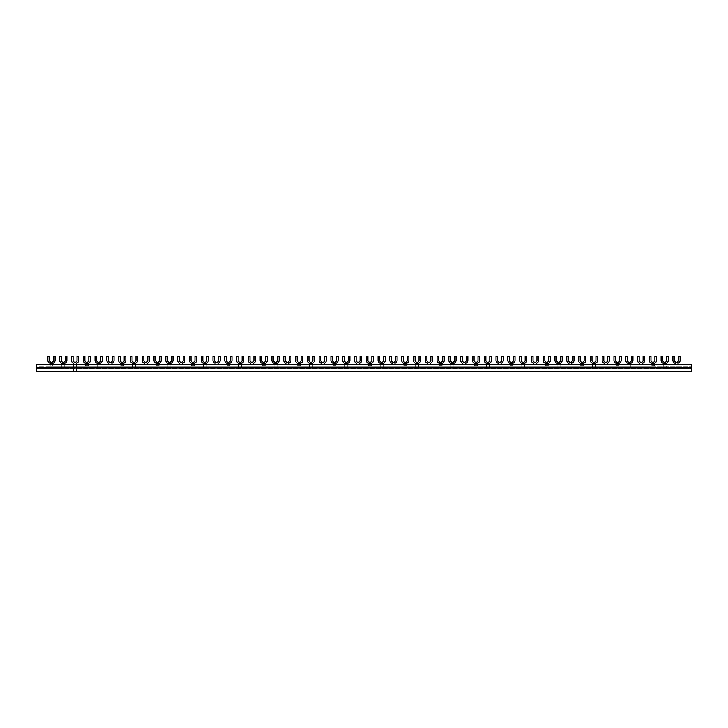 <?xml version="1.0" encoding="UTF-8"?>
<svg xmlns="http://www.w3.org/2000/svg" width="728" height="728" viewBox="0 0 728 728"><rect width="100%" height="100%" fill="white"/><g stroke="black" fill="none" stroke-linecap="round" stroke-linejoin="round"><path stroke-width="0.55" stroke-dasharray="3.64 2.73" d="M73.583 364.555L73.583 369.997L678.005 369.997L678.005 371.171L691.6 371.171L691.6 371.635L36.4 371.635L36.4 369.997L73.583 369.997L36.4 369.997L36.4 366.193L691.6 366.193L691.6 364.555L36.4 364.555L36.4 365.019L691.6 365.019L36.4 365.019L36.4 366.193L49.995 366.193L49.995 365.411L52.944 365.411L52.944 364.555M49.995 363.245A3.103 3.103 0 0 1 47.866 360.296L47.866 356.365L49.504 356.365L49.504 360.296A1.966 1.966 0 0 0 51.47 362.262A1.966 1.966 0 0 0 53.435 360.296L53.435 356.365L55.073 356.365L55.073 360.296A3.103 3.103 0 0 1 52.944 363.245L49.995 363.245L49.995 366.193L651.469 366.193L651.469 363.245L654.417 363.245L654.417 366.193L654.417 364.555M61.789 363.245A3.103 3.103 0 0 1 59.66 360.296L59.66 356.365L61.298 356.365L61.298 360.296A1.966 1.966 0 0 0 63.263 362.262A1.966 1.966 0 0 0 65.229 360.296L65.229 356.365L66.867 356.365L66.867 360.296A3.103 3.103 0 0 1 64.737 363.245L61.789 363.245L61.789 368.686L36.4 368.686L691.6 368.686L691.6 367.504L36.4 367.504L691.6 367.504L691.6 366.193L651.469 366.193L651.469 365.411L654.417 365.411L651.469 365.411L651.469 364.555M616.088 364.555L616.088 365.411L619.037 365.411L616.088 365.411L616.088 366.193L616.088 363.245L619.037 363.245L619.037 366.193L619.037 364.555M580.707 364.555L580.707 365.411L583.656 365.411L580.707 365.411L580.707 366.193L580.707 363.245L583.656 363.245L583.656 366.193L583.656 364.555M545.327 364.555L545.327 365.411L548.275 365.411L545.327 365.411L545.327 366.193L545.327 363.245L548.275 363.245L548.275 366.193L548.275 364.555M509.946 364.555L509.946 365.411L512.894 365.411L509.946 365.411L509.946 366.193L509.946 363.245L512.894 363.245L512.894 366.193L512.894 364.555M474.565 364.555L474.565 365.411L477.513 365.411L474.565 365.411L474.565 366.193L474.565 363.245L477.513 363.245L477.513 366.193L477.513 364.555M439.184 364.555L439.184 365.411L442.133 365.411L439.184 365.411L439.184 366.193L439.184 363.245L442.133 363.245L442.133 366.193L442.133 364.555M403.803 364.555L403.803 365.411L406.752 365.411L403.803 365.411L403.803 366.193L403.803 363.245L406.752 363.245L406.752 366.193L406.752 364.555M368.423 364.555L368.423 365.411L371.371 365.411L368.423 365.411L368.423 366.193L368.423 363.245L371.371 363.245L371.371 366.193L371.371 364.555M333.042 364.555L333.042 365.411L335.99 365.411L333.042 365.411L333.042 366.193L333.042 363.245L335.99 363.245L335.99 366.193L335.99 364.555M297.661 364.555L297.661 365.411L300.609 365.411L297.661 365.411L297.661 366.193L297.661 363.245L300.609 363.245L300.609 366.193L300.609 364.555M262.28 364.555L262.28 365.411L265.229 365.411L262.28 365.411L262.28 366.193L262.28 363.245L265.229 363.245L265.229 366.193L265.229 364.555M226.899 364.555L226.899 365.411L229.848 365.411L226.899 365.411L226.899 366.193L226.899 363.245L229.848 363.245L229.848 366.193L229.848 364.555M191.519 364.555L191.519 365.411L194.467 365.411L191.519 365.411L191.519 366.193L191.519 363.245L194.467 363.245L194.467 366.193L194.467 364.555M156.138 364.555L156.138 365.411L159.086 365.411L156.138 365.411L156.138 366.193L156.138 363.245L159.086 363.245L159.086 366.193L159.086 364.555M120.757 364.555L120.757 365.411L123.705 365.411L120.757 365.411L120.757 366.193L120.757 363.245L123.705 363.245L123.705 366.193L123.705 364.555M85.376 364.555L85.376 365.411L88.325 365.411L85.376 365.411L85.376 366.193L85.376 363.245L88.325 363.245L88.325 366.193L88.325 364.555M52.944 363.245L52.944 366.193L52.944 365.411L49.995 365.411L49.995 364.555M64.737 363.245L64.737 368.686L61.789 368.686L61.789 367.895L64.737 367.895L64.737 364.555M61.789 364.555L61.789 367.895L64.737 367.895L64.737 368.686L663.263 368.686L663.263 363.245L666.211 363.245L666.211 368.686L666.211 364.555M76.531 364.555L76.531 371.171L36.4 371.171L73.583 371.171L73.583 369.997L691.6 369.997L691.6 368.686L663.263 368.686L663.263 367.895L666.211 367.895L663.263 367.895L663.263 364.555M627.882 364.555L627.882 367.895L630.83 367.895L627.882 367.895L627.882 368.686L627.882 363.245L630.83 363.245L630.83 368.686L630.83 364.555M592.501 364.555L592.501 367.895L595.449 367.895L592.501 367.895L592.501 368.686L592.501 363.245L595.449 363.245L595.449 368.686L595.449 364.555M557.12 364.555L557.12 367.895L560.069 367.895L557.12 367.895L557.12 368.686L557.12 363.245L560.069 363.245L560.069 368.686L560.069 364.555M521.739 364.555L521.739 367.895L524.688 367.895L521.739 367.895L521.739 368.686L521.739 363.245L524.688 363.245L524.688 368.686L524.688 364.555M486.359 364.555L486.359 367.895L489.307 367.895L486.359 367.895L486.359 368.686L486.359 363.245L489.307 363.245L489.307 368.686L489.307 364.555M450.978 364.555L450.978 367.895L453.926 367.895L450.978 367.895L450.978 368.686L450.978 363.245L453.926 363.245L453.926 368.686L453.926 364.555M415.597 364.555L415.597 367.895L418.545 367.895L415.597 367.895L415.597 368.686L415.597 363.245L418.545 363.245L418.545 368.686L418.545 364.555M380.216 364.555L380.216 367.895L383.165 367.895L380.216 367.895L380.216 368.686L380.216 363.245L383.165 363.245L383.165 368.686L383.165 364.555M344.835 364.555L344.835 367.895L347.784 367.895L344.835 367.895L344.835 368.686L344.835 363.245L347.784 363.245L347.784 368.686L347.784 364.555M309.455 364.555L309.455 367.895L312.403 367.895L309.455 367.895L309.455 368.686L309.455 363.245L312.403 363.245L312.403 368.686L312.403 364.555M274.074 364.555L274.074 367.895L277.022 367.895L274.074 367.895L274.074 368.686L274.074 363.245L277.022 363.245L277.022 368.686L277.022 364.555M238.693 364.555L238.693 367.895L241.641 367.895L238.693 367.895L238.693 368.686L238.693 363.245L241.641 363.245L241.641 368.686L241.641 364.555M203.312 364.555L203.312 367.895L206.261 367.895L203.312 367.895L203.312 368.686L203.312 363.245L206.261 363.245L206.261 368.686L206.261 364.555M167.931 364.555L167.931 367.895L170.88 367.895L167.931 367.895L167.931 368.686L167.931 363.245L170.88 363.245L170.88 368.686L170.88 364.555M132.551 364.555L132.551 367.895L135.499 367.895L132.551 367.895L132.551 368.686L132.551 363.245L135.499 363.245L135.499 368.686L135.499 364.555M97.17 364.555L97.17 367.895L100.118 367.895L97.17 367.895L97.17 368.686L97.17 363.245L100.118 363.245L100.118 368.686L100.118 364.555M108.963 364.555L108.963 371.171L76.531 371.171L76.531 363.245A3.103 3.103 0 0 0 78.66 360.296L78.66 356.365L77.022 356.365L77.022 360.296A1.966 1.966 0 0 1 75.057 362.262A1.966 1.966 0 0 1 73.091 360.296L73.091 356.365L71.453 356.365L71.453 360.296A3.103 3.103 0 0 0 73.583 363.245L73.583 371.171L691.6 371.171L691.6 369.997L678.005 369.997L678.005 364.555M111.912 364.555L111.912 371.171L678.005 371.171L678.005 363.245A3.103 3.103 0 0 0 680.134 360.296L680.134 356.365L678.496 356.365L678.496 360.296A1.966 1.966 0 0 1 676.53 362.262A1.966 1.966 0 0 1 674.565 360.296L674.565 356.365L672.927 356.365L672.927 360.296A3.103 3.103 0 0 0 675.056 363.245L675.056 364.555M144.344 364.555L144.344 363.245A3.103 3.103 0 0 1 142.215 360.296L142.215 356.365L143.853 356.365L143.853 360.296A1.966 1.966 0 0 0 145.818 362.262A1.966 1.966 0 0 0 147.784 360.296L147.784 356.365L149.422 356.365L149.422 360.296A3.103 3.103 0 0 1 147.293 363.245L147.293 364.555M179.725 364.555L179.725 363.245A3.103 3.103 0 0 1 177.596 360.296L177.596 356.365L179.234 356.365L179.234 360.296A1.966 1.966 0 0 0 181.199 362.262A1.966 1.966 0 0 0 183.165 360.296L183.165 356.365L184.803 356.365L184.803 360.296A3.103 3.103 0 0 1 182.673 363.245L182.673 364.555M215.106 364.555L215.106 363.245A3.103 3.103 0 0 1 212.976 360.296L212.976 356.365L214.614 356.365L214.614 360.296A1.966 1.966 0 0 0 216.58 362.262A1.966 1.966 0 0 0 218.546 360.296L218.546 356.365L220.184 356.365L220.184 360.296A3.103 3.103 0 0 1 218.054 363.245L218.054 364.555M250.487 364.555L250.487 363.245A3.103 3.103 0 0 1 248.357 360.296L248.357 356.365L249.995 356.365L249.995 360.296A1.966 1.966 0 0 0 251.961 362.262A1.966 1.966 0 0 0 253.926 360.296L253.926 356.365L255.564 356.365L255.564 360.296A3.103 3.103 0 0 1 253.435 363.245L253.435 364.555M285.867 364.555L285.867 363.245A3.103 3.103 0 0 1 283.738 360.296L283.738 356.365L285.376 356.365L285.376 360.296A1.966 1.966 0 0 0 287.342 362.262A1.966 1.966 0 0 0 289.307 360.296L289.307 356.365L290.945 356.365L290.945 360.296A3.103 3.103 0 0 1 288.816 363.245L288.816 364.555M321.248 364.555L321.248 363.245A3.103 3.103 0 0 1 319.119 360.296L319.119 356.365L320.757 356.365L320.757 360.296A1.966 1.966 0 0 0 322.722 362.262A1.966 1.966 0 0 0 324.688 360.296L324.688 356.365L326.326 356.365L326.326 360.296A3.103 3.103 0 0 1 324.197 363.245L324.197 364.555M356.629 364.555L356.629 363.245A3.103 3.103 0 0 1 354.5 360.296L354.5 356.365L356.138 356.365L356.138 360.296A1.966 1.966 0 0 0 358.103 362.262A1.966 1.966 0 0 0 360.069 360.296L360.069 356.365L361.707 356.365L361.707 360.296A3.103 3.103 0 0 1 359.577 363.245L359.577 364.555M392.01 364.555L392.01 363.245A3.103 3.103 0 0 1 389.88 360.296L389.88 356.365L391.518 356.365L391.518 360.296A1.966 1.966 0 0 0 393.484 362.262A1.966 1.966 0 0 0 395.45 360.296L395.45 356.365L397.088 356.365L397.088 360.296A3.103 3.103 0 0 1 394.958 363.245L394.958 364.555M427.391 364.555L427.391 363.245A3.103 3.103 0 0 1 425.261 360.296L425.261 356.365L426.899 356.365L426.899 360.296A1.966 1.966 0 0 0 428.865 362.262A1.966 1.966 0 0 0 430.83 360.296L430.83 356.365L432.468 356.365L432.468 360.296A3.103 3.103 0 0 1 430.339 363.245L430.339 364.555M462.771 364.555L462.771 363.245A3.103 3.103 0 0 1 460.642 360.296L460.642 356.365L462.28 356.365L462.28 360.296A1.966 1.966 0 0 0 464.246 362.262A1.966 1.966 0 0 0 466.211 360.296L466.211 356.365L467.849 356.365L467.849 360.296A3.103 3.103 0 0 1 465.72 363.245L465.72 364.555M498.152 364.555L498.152 363.245A3.103 3.103 0 0 1 496.023 360.296L496.023 356.365L497.661 356.365L497.661 360.296A1.966 1.966 0 0 0 499.626 362.262A1.966 1.966 0 0 0 501.592 360.296L501.592 356.365L503.23 356.365L503.23 360.296A3.103 3.103 0 0 1 501.101 363.245L501.101 364.555M533.533 364.555L533.533 363.245A3.103 3.103 0 0 1 531.404 360.296L531.404 356.365L533.042 356.365L533.042 360.296A1.966 1.966 0 0 0 535.007 362.262A1.966 1.966 0 0 0 536.973 360.296L536.973 356.365L538.611 356.365L538.611 360.296A3.103 3.103 0 0 1 536.481 363.245L536.481 364.555M568.914 364.555L568.914 363.245A3.103 3.103 0 0 1 566.784 360.296L566.784 356.365L568.422 356.365L568.422 360.296A1.966 1.966 0 0 0 570.388 362.262A1.966 1.966 0 0 0 572.354 360.296L572.354 356.365L573.992 356.365L573.992 360.296A3.103 3.103 0 0 1 571.862 363.245L571.862 364.555M604.295 364.555L604.295 363.245A3.103 3.103 0 0 1 602.165 360.296L602.165 356.365L603.803 356.365L603.803 360.296A1.966 1.966 0 0 0 605.769 362.262A1.966 1.966 0 0 0 607.734 360.296L607.734 356.365L609.372 356.365L609.372 360.296A3.103 3.103 0 0 1 607.243 363.245L607.243 364.555M639.675 364.555L639.675 363.245A3.103 3.103 0 0 1 637.546 360.296L637.546 356.365L639.184 356.365L639.184 360.296A1.966 1.966 0 0 0 641.15 362.262A1.966 1.966 0 0 0 643.115 360.296L643.115 356.365L644.753 356.365L644.753 360.296A3.103 3.103 0 0 1 642.624 363.245L642.624 364.555M663.263 363.245A3.103 3.103 0 0 1 661.133 360.296L661.133 356.365L662.771 356.365L662.771 360.296A1.966 1.966 0 0 0 664.737 362.262A1.966 1.966 0 0 0 666.702 360.296L666.702 356.365L668.34 356.365L668.34 360.296A3.103 3.103 0 0 1 666.211 363.245M651.469 363.245A3.103 3.103 0 0 1 649.34 360.296L649.34 356.365L650.978 356.365L650.978 360.296A1.966 1.966 0 0 0 652.943 362.262A1.966 1.966 0 0 0 654.909 360.296L654.909 356.365L656.547 356.365L656.547 360.296A3.103 3.103 0 0 1 654.417 363.245M108.963 371.171L111.912 371.171L111.912 363.245A3.103 3.103 0 0 0 114.041 360.296L114.041 356.365L112.403 356.365L112.403 360.296A1.966 1.966 0 0 1 110.438 362.262A1.966 1.966 0 0 1 108.472 360.296L108.472 356.365L106.834 356.365L106.834 360.296A3.103 3.103 0 0 0 108.963 363.245L108.963 371.171M627.882 363.245A3.103 3.103 0 0 1 625.752 360.296L625.752 356.365L627.39 356.365L627.39 360.296A1.966 1.966 0 0 0 629.356 362.262A1.966 1.966 0 0 0 631.322 360.296L631.322 356.365L632.96 356.365L632.96 360.296A3.103 3.103 0 0 1 630.83 363.245M592.501 363.245A3.103 3.103 0 0 1 590.372 360.296L590.372 356.365L592.01 356.365L592.01 360.296A1.966 1.966 0 0 0 593.975 362.262A1.966 1.966 0 0 0 595.941 360.296L595.941 356.365L597.579 356.365L597.579 360.296A3.103 3.103 0 0 1 595.449 363.245M557.12 363.245A3.103 3.103 0 0 1 554.991 360.296L554.991 356.365L556.629 356.365L556.629 360.296A1.966 1.966 0 0 0 558.594 362.262A1.966 1.966 0 0 0 560.56 360.296L560.56 356.365L562.198 356.365L562.198 360.296A3.103 3.103 0 0 1 560.069 363.245M521.739 363.245A3.103 3.103 0 0 1 519.61 360.296L519.61 356.365L521.248 356.365L521.248 360.296A1.966 1.966 0 0 0 523.214 362.262A1.966 1.966 0 0 0 525.179 360.296L525.179 356.365L526.817 356.365L526.817 360.296A3.103 3.103 0 0 1 524.688 363.245M486.359 363.245A3.103 3.103 0 0 1 484.229 360.296L484.229 356.365L485.867 356.365L485.867 360.296A1.966 1.966 0 0 0 487.833 362.262A1.966 1.966 0 0 0 489.798 360.296L489.798 356.365L491.436 356.365L491.436 360.296A3.103 3.103 0 0 1 489.307 363.245M450.978 363.245A3.103 3.103 0 0 1 448.848 360.296L448.848 356.365L450.486 356.365L450.486 360.296A1.966 1.966 0 0 0 452.452 362.262A1.966 1.966 0 0 0 454.418 360.296L454.418 356.365L456.056 356.365L456.056 360.296A3.103 3.103 0 0 1 453.926 363.245M415.597 363.245A3.103 3.103 0 0 1 413.468 360.296L413.468 356.365L415.106 356.365L415.106 360.296A1.966 1.966 0 0 0 417.071 362.262A1.966 1.966 0 0 0 419.037 360.296L419.037 356.365L420.675 356.365L420.675 360.296A3.103 3.103 0 0 1 418.545 363.245M380.216 363.245A3.103 3.103 0 0 1 378.087 360.296L378.087 356.365L379.725 356.365L379.725 360.296A1.966 1.966 0 0 0 381.69 362.262A1.966 1.966 0 0 0 383.656 360.296L383.656 356.365L385.294 356.365L385.294 360.296A3.103 3.103 0 0 1 383.165 363.245M344.835 363.245A3.103 3.103 0 0 1 342.706 360.296L342.706 356.365L344.344 356.365L344.344 360.296A1.966 1.966 0 0 0 346.31 362.262A1.966 1.966 0 0 0 348.275 360.296L348.275 356.365L349.913 356.365L349.913 360.296A3.103 3.103 0 0 1 347.784 363.245M309.455 363.245A3.103 3.103 0 0 1 307.325 360.296L307.325 356.365L308.963 356.365L308.963 360.296A1.966 1.966 0 0 0 310.929 362.262A1.966 1.966 0 0 0 312.894 360.296L312.894 356.365L314.532 356.365L314.532 360.296A3.103 3.103 0 0 1 312.403 363.245M274.074 363.245A3.103 3.103 0 0 1 271.944 360.296L271.944 356.365L273.582 356.365L273.582 360.296A1.966 1.966 0 0 0 275.548 362.262A1.966 1.966 0 0 0 277.514 360.296L277.514 356.365L279.152 356.365L279.152 360.296A3.103 3.103 0 0 1 277.022 363.245M238.693 363.245A3.103 3.103 0 0 1 236.564 360.296L236.564 356.365L238.202 356.365L238.202 360.296A1.966 1.966 0 0 0 240.167 362.262A1.966 1.966 0 0 0 242.133 360.296L242.133 356.365L243.771 356.365L243.771 360.296A3.103 3.103 0 0 1 241.641 363.245M203.312 363.245A3.103 3.103 0 0 1 201.183 360.296L201.183 356.365L202.821 356.365L202.821 360.296A1.966 1.966 0 0 0 204.786 362.262A1.966 1.966 0 0 0 206.752 360.296L206.752 356.365L208.39 356.365L208.39 360.296A3.103 3.103 0 0 1 206.261 363.245M167.931 363.245A3.103 3.103 0 0 1 165.802 360.296L165.802 356.365L167.44 356.365L167.44 360.296A1.966 1.966 0 0 0 169.406 362.262A1.966 1.966 0 0 0 171.371 360.296L171.371 356.365L173.009 356.365L173.009 360.296A3.103 3.103 0 0 1 170.88 363.245M132.551 363.245A3.103 3.103 0 0 1 130.421 360.296L130.421 356.365L132.059 356.365L132.059 360.296A1.966 1.966 0 0 0 134.025 362.262A1.966 1.966 0 0 0 135.99 360.296L135.99 356.365L137.628 356.365L137.628 360.296A3.103 3.103 0 0 1 135.499 363.245M97.17 363.245A3.103 3.103 0 0 1 95.04 360.296L95.04 356.365L96.678 356.365L96.678 360.296A1.966 1.966 0 0 0 98.644 362.262A1.966 1.966 0 0 0 100.61 360.296L100.61 356.365L102.248 356.365L102.248 360.296A3.103 3.103 0 0 1 100.118 363.245M616.088 363.245A3.103 3.103 0 0 1 613.959 360.296L613.959 356.365L615.597 356.365L615.597 360.296A1.966 1.966 0 0 0 617.562 362.262A1.966 1.966 0 0 0 619.528 360.296L619.528 356.365L621.166 356.365L621.166 360.296A3.103 3.103 0 0 1 619.037 363.245M580.707 363.245A3.103 3.103 0 0 1 578.578 360.296L578.578 356.365L580.216 356.365L580.216 360.296A1.966 1.966 0 0 0 582.182 362.262A1.966 1.966 0 0 0 584.147 360.296L584.147 356.365L585.785 356.365L585.785 360.296A3.103 3.103 0 0 1 583.656 363.245M545.327 363.245A3.103 3.103 0 0 1 543.197 360.296L543.197 356.365L544.835 356.365L544.835 360.296A1.966 1.966 0 0 0 546.801 362.262A1.966 1.966 0 0 0 548.766 360.296L548.766 356.365L550.404 356.365L550.404 360.296A3.103 3.103 0 0 1 548.275 363.245M509.946 363.245A3.103 3.103 0 0 1 507.816 360.296L507.816 356.365L509.454 356.365L509.454 360.296A1.966 1.966 0 0 0 511.42 362.262A1.966 1.966 0 0 0 513.386 360.296L513.386 356.365L515.024 356.365L515.024 360.296A3.103 3.103 0 0 1 512.894 363.245M474.565 363.245A3.103 3.103 0 0 1 472.436 360.296L472.436 356.365L474.074 356.365L474.074 360.296A1.966 1.966 0 0 0 476.039 362.262A1.966 1.966 0 0 0 478.005 360.296L478.005 356.365L479.643 356.365L479.643 360.296A3.103 3.103 0 0 1 477.513 363.245M439.184 363.245A3.103 3.103 0 0 1 437.055 360.296L437.055 356.365L438.693 356.365L438.693 360.296A1.966 1.966 0 0 0 440.658 362.262A1.966 1.966 0 0 0 442.624 360.296L442.624 356.365L444.262 356.365L444.262 360.296A3.103 3.103 0 0 1 442.133 363.245M403.803 363.245A3.103 3.103 0 0 1 401.674 360.296L401.674 356.365L403.312 356.365L403.312 360.296A1.966 1.966 0 0 0 405.278 362.262A1.966 1.966 0 0 0 407.243 360.296L407.243 356.365L408.881 356.365L408.881 360.296A3.103 3.103 0 0 1 406.752 363.245M368.423 363.245A3.103 3.103 0 0 1 366.293 360.296L366.293 356.365L367.931 356.365L367.931 360.296A1.966 1.966 0 0 0 369.897 362.262A1.966 1.966 0 0 0 371.862 360.296L371.862 356.365L373.5 356.365L373.5 360.296A3.103 3.103 0 0 1 371.371 363.245M333.042 363.245A3.103 3.103 0 0 1 330.912 360.296L330.912 356.365L332.55 356.365L332.55 360.296A1.966 1.966 0 0 0 334.516 362.262A1.966 1.966 0 0 0 336.482 360.296L336.482 356.365L338.12 356.365L338.12 360.296A3.103 3.103 0 0 1 335.99 363.245M297.661 363.245A3.103 3.103 0 0 1 295.532 360.296L295.532 356.365L297.17 356.365L297.17 360.296A1.966 1.966 0 0 0 299.135 362.262A1.966 1.966 0 0 0 301.101 360.296L301.101 356.365L302.739 356.365L302.739 360.296A3.103 3.103 0 0 1 300.609 363.245M262.28 363.245A3.103 3.103 0 0 1 260.151 360.296L260.151 356.365L261.789 356.365L261.789 360.296A1.966 1.966 0 0 0 263.754 362.262A1.966 1.966 0 0 0 265.72 360.296L265.72 356.365L267.358 356.365L267.358 360.296A3.103 3.103 0 0 1 265.229 363.245M226.899 363.245A3.103 3.103 0 0 1 224.77 360.296L224.77 356.365L226.408 356.365L226.408 360.296A1.966 1.966 0 0 0 228.374 362.262A1.966 1.966 0 0 0 230.339 360.296L230.339 356.365L231.977 356.365L231.977 360.296A3.103 3.103 0 0 1 229.848 363.245M191.519 363.245A3.103 3.103 0 0 1 189.389 360.296L189.389 356.365L191.027 356.365L191.027 360.296A1.966 1.966 0 0 0 192.993 362.262A1.966 1.966 0 0 0 194.958 360.296L194.958 356.365L196.596 356.365L196.596 360.296A3.103 3.103 0 0 1 194.467 363.245M156.138 363.245A3.103 3.103 0 0 1 154.008 360.296L154.008 356.365L155.646 356.365L155.646 360.296A1.966 1.966 0 0 0 157.612 362.262A1.966 1.966 0 0 0 159.578 360.296L159.578 356.365L161.216 356.365L161.216 360.296A3.103 3.103 0 0 1 159.086 363.245M120.757 363.245A3.103 3.103 0 0 1 118.628 360.296L118.628 356.365L120.266 356.365L120.266 360.296A1.966 1.966 0 0 0 122.231 362.262A1.966 1.966 0 0 0 124.197 360.296L124.197 356.365L125.835 356.365L125.835 360.296A3.103 3.103 0 0 1 123.705 363.245M85.376 363.245A3.103 3.103 0 0 1 83.247 360.296L83.247 356.365L84.885 356.365L84.885 360.296A1.966 1.966 0 0 0 86.85 362.262A1.966 1.966 0 0 0 88.816 360.296L88.816 356.365L90.454 356.365L90.454 360.296A3.103 3.103 0 0 1 88.325 363.245"/><path stroke-width="1.09" d="M691.6 368.031L691.6 364.555L36.4 364.555L36.4 368.031L691.6 368.031L691.6 371.635L36.4 371.635L36.4 368.031M675.056 364.555L675.056 363.245A3.103 3.103 0 0 1 672.927 360.296L672.927 356.365L674.565 356.365L674.565 360.296A1.966 1.966 0 0 0 676.53 362.262A1.966 1.966 0 0 0 678.496 360.296L678.496 356.365L680.134 356.365L680.134 360.296A3.103 3.103 0 0 1 678.005 363.245L678.005 364.555M666.211 364.555L666.211 363.245L663.263 363.245A3.103 3.103 0 0 1 661.133 360.296L661.133 356.365L662.771 356.365L662.771 360.296A1.966 1.966 0 0 0 664.737 362.262A1.966 1.966 0 0 0 666.702 360.296L666.702 356.365L668.34 356.365L668.34 360.296A3.103 3.103 0 0 1 666.211 363.245M663.263 364.555L663.263 363.245M654.417 364.555L654.417 363.245L651.469 363.245A3.103 3.103 0 0 1 649.34 360.296L649.34 356.365L650.978 356.365L650.978 360.296A1.966 1.966 0 0 0 652.943 362.262A1.966 1.966 0 0 0 654.909 360.296L654.909 356.365L656.547 356.365L656.547 360.296A3.103 3.103 0 0 1 654.417 363.245M651.469 364.555L651.469 363.245M639.675 364.555L639.675 363.245A3.103 3.103 0 0 1 637.546 360.296L637.546 356.365L639.184 356.365L639.184 360.296A1.966 1.966 0 0 0 641.15 362.262A1.966 1.966 0 0 0 643.115 360.296L643.115 356.365L644.753 356.365L644.753 360.296A3.103 3.103 0 0 1 642.624 363.245L642.624 364.555M604.295 364.555L604.295 363.245A3.103 3.103 0 0 1 602.165 360.296L602.165 356.365L603.803 356.365L603.803 360.296A1.966 1.966 0 0 0 605.769 362.262A1.966 1.966 0 0 0 607.734 360.296L607.734 356.365L609.372 356.365L609.372 360.296A3.103 3.103 0 0 1 607.243 363.245L607.243 364.555M568.914 364.555L568.914 363.245A3.103 3.103 0 0 1 566.784 360.296L566.784 356.365L568.422 356.365L568.422 360.296A1.966 1.966 0 0 0 570.388 362.262A1.966 1.966 0 0 0 572.354 360.296L572.354 356.365L573.992 356.365L573.992 360.296A3.103 3.103 0 0 1 571.862 363.245L571.862 364.555M533.533 364.555L533.533 363.245A3.103 3.103 0 0 1 531.404 360.296L531.404 356.365L533.042 356.365L533.042 360.296A1.966 1.966 0 0 0 535.007 362.262A1.966 1.966 0 0 0 536.973 360.296L536.973 356.365L538.611 356.365L538.611 360.296A3.103 3.103 0 0 1 536.481 363.245L536.481 364.555M498.152 364.555L498.152 363.245A3.103 3.103 0 0 1 496.023 360.296L496.023 356.365L497.661 356.365L497.661 360.296A1.966 1.966 0 0 0 499.626 362.262A1.966 1.966 0 0 0 501.592 360.296L501.592 356.365L503.23 356.365L503.23 360.296A3.103 3.103 0 0 1 501.101 363.245L501.101 364.555M462.771 364.555L462.771 363.245A3.103 3.103 0 0 1 460.642 360.296L460.642 356.365L462.28 356.365L462.28 360.296A1.966 1.966 0 0 0 464.246 362.262A1.966 1.966 0 0 0 466.211 360.296L466.211 356.365L467.849 356.365L467.849 360.296A3.103 3.103 0 0 1 465.72 363.245L465.72 364.555M427.391 364.555L427.391 363.245A3.103 3.103 0 0 1 425.261 360.296L425.261 356.365L426.899 356.365L426.899 360.296A1.966 1.966 0 0 0 428.865 362.262A1.966 1.966 0 0 0 430.83 360.296L430.83 356.365L432.468 356.365L432.468 360.296A3.103 3.103 0 0 1 430.339 363.245L430.339 364.555M392.01 364.555L392.01 363.245A3.103 3.103 0 0 1 389.88 360.296L389.88 356.365L391.518 356.365L391.518 360.296A1.966 1.966 0 0 0 393.484 362.262A1.966 1.966 0 0 0 395.45 360.296L395.45 356.365L397.088 356.365L397.088 360.296A3.103 3.103 0 0 1 394.958 363.245L394.958 364.555M356.629 364.555L356.629 363.245A3.103 3.103 0 0 1 354.5 360.296L354.5 356.365L356.138 356.365L356.138 360.296A1.966 1.966 0 0 0 358.103 362.262A1.966 1.966 0 0 0 360.069 360.296L360.069 356.365L361.707 356.365L361.707 360.296A3.103 3.103 0 0 1 359.577 363.245L359.577 364.555M321.248 364.555L321.248 363.245A3.103 3.103 0 0 1 319.119 360.296L319.119 356.365L320.757 356.365L320.757 360.296A1.966 1.966 0 0 0 322.722 362.262A1.966 1.966 0 0 0 324.688 360.296L324.688 356.365L326.326 356.365L326.326 360.296A3.103 3.103 0 0 1 324.197 363.245L324.197 364.555M285.867 364.555L285.867 363.245A3.103 3.103 0 0 1 283.738 360.296L283.738 356.365L285.376 356.365L285.376 360.296A1.966 1.966 0 0 0 287.342 362.262A1.966 1.966 0 0 0 289.307 360.296L289.307 356.365L290.945 356.365L290.945 360.296A3.103 3.103 0 0 1 288.816 363.245L288.816 364.555M250.487 364.555L250.487 363.245A3.103 3.103 0 0 1 248.357 360.296L248.357 356.365L249.995 356.365L249.995 360.296A1.966 1.966 0 0 0 251.961 362.262A1.966 1.966 0 0 0 253.926 360.296L253.926 356.365L255.564 356.365L255.564 360.296A3.103 3.103 0 0 1 253.435 363.245L253.435 364.555M215.106 364.555L215.106 363.245A3.103 3.103 0 0 1 212.976 360.296L212.976 356.365L214.614 356.365L214.614 360.296A1.966 1.966 0 0 0 216.58 362.262A1.966 1.966 0 0 0 218.546 360.296L218.546 356.365L220.184 356.365L220.184 360.296A3.103 3.103 0 0 1 218.054 363.245L218.054 364.555M179.725 364.555L179.725 363.245A3.103 3.103 0 0 1 177.596 360.296L177.596 356.365L179.234 356.365L179.234 360.296A1.966 1.966 0 0 0 181.199 362.262A1.966 1.966 0 0 0 183.165 360.296L183.165 356.365L184.803 356.365L184.803 360.296A3.103 3.103 0 0 1 182.673 363.245L182.673 364.555M144.344 364.555L144.344 363.245A3.103 3.103 0 0 1 142.215 360.296L142.215 356.365L143.853 356.365L143.853 360.296A1.966 1.966 0 0 0 145.818 362.262A1.966 1.966 0 0 0 147.784 360.296L147.784 356.365L149.422 356.365L149.422 360.296A3.103 3.103 0 0 1 147.293 363.245L147.293 364.555M108.963 364.555L108.963 363.245A3.103 3.103 0 0 1 106.834 360.296L106.834 356.365L108.472 356.365L108.472 360.296A1.966 1.966 0 0 0 110.438 362.262A1.966 1.966 0 0 0 112.403 360.296L112.403 356.365L114.041 356.365L114.041 360.296A3.103 3.103 0 0 1 111.912 363.245L111.912 364.555M73.583 364.555L73.583 363.245A3.103 3.103 0 0 1 71.453 360.296L71.453 356.365L73.091 356.365L73.091 360.296A1.966 1.966 0 0 0 75.057 362.262A1.966 1.966 0 0 0 77.022 360.296L77.022 356.365L78.66 356.365L78.66 360.296A3.103 3.103 0 0 1 76.531 363.245L76.531 364.555M630.83 364.555L630.83 363.245L627.882 363.245A3.103 3.103 0 0 1 625.752 360.296L625.752 356.365L627.39 356.365L627.39 360.296A1.966 1.966 0 0 0 629.356 362.262A1.966 1.966 0 0 0 631.322 360.296L631.322 356.365L632.96 356.365L632.96 360.296A3.103 3.103 0 0 1 630.83 363.245M627.882 364.555L627.882 363.245M595.449 364.555L595.449 363.245L592.501 363.245A3.103 3.103 0 0 1 590.372 360.296L590.372 356.365L592.01 356.365L592.01 360.296A1.966 1.966 0 0 0 593.975 362.262A1.966 1.966 0 0 0 595.941 360.296L595.941 356.365L597.579 356.365L597.579 360.296A3.103 3.103 0 0 1 595.449 363.245M592.501 364.555L592.501 363.245M560.069 364.555L560.069 363.245L557.12 363.245A3.103 3.103 0 0 1 554.991 360.296L554.991 356.365L556.629 356.365L556.629 360.296A1.966 1.966 0 0 0 558.594 362.262A1.966 1.966 0 0 0 560.56 360.296L560.56 356.365L562.198 356.365L562.198 360.296A3.103 3.103 0 0 1 560.069 363.245M557.12 364.555L557.12 363.245M524.688 364.555L524.688 363.245L521.739 363.245A3.103 3.103 0 0 1 519.61 360.296L519.61 356.365L521.248 356.365L521.248 360.296A1.966 1.966 0 0 0 523.214 362.262A1.966 1.966 0 0 0 525.179 360.296L525.179 356.365L526.817 356.365L526.817 360.296A3.103 3.103 0 0 1 524.688 363.245M521.739 364.555L521.739 363.245M489.307 364.555L489.307 363.245L486.359 363.245A3.103 3.103 0 0 1 484.229 360.296L484.229 356.365L485.867 356.365L485.867 360.296A1.966 1.966 0 0 0 487.833 362.262A1.966 1.966 0 0 0 489.798 360.296L489.798 356.365L491.436 356.365L491.436 360.296A3.103 3.103 0 0 1 489.307 363.245M486.359 364.555L486.359 363.245M453.926 364.555L453.926 363.245L450.978 363.245A3.103 3.103 0 0 1 448.848 360.296L448.848 356.365L450.486 356.365L450.486 360.296A1.966 1.966 0 0 0 452.452 362.262A1.966 1.966 0 0 0 454.418 360.296L454.418 356.365L456.056 356.365L456.056 360.296A3.103 3.103 0 0 1 453.926 363.245M450.978 364.555L450.978 363.245M418.545 364.555L418.545 363.245L415.597 363.245A3.103 3.103 0 0 1 413.468 360.296L413.468 356.365L415.106 356.365L415.106 360.296A1.966 1.966 0 0 0 417.071 362.262A1.966 1.966 0 0 0 419.037 360.296L419.037 356.365L420.675 356.365L420.675 360.296A3.103 3.103 0 0 1 418.545 363.245M415.597 364.555L415.597 363.245M383.165 364.555L383.165 363.245L380.216 363.245A3.103 3.103 0 0 1 378.087 360.296L378.087 356.365L379.725 356.365L379.725 360.296A1.966 1.966 0 0 0 381.69 362.262A1.966 1.966 0 0 0 383.656 360.296L383.656 356.365L385.294 356.365L385.294 360.296A3.103 3.103 0 0 1 383.165 363.245M380.216 364.555L380.216 363.245M347.784 364.555L347.784 363.245L344.835 363.245A3.103 3.103 0 0 1 342.706 360.296L342.706 356.365L344.344 356.365L344.344 360.296A1.966 1.966 0 0 0 346.31 362.262A1.966 1.966 0 0 0 348.275 360.296L348.275 356.365L349.913 356.365L349.913 360.296A3.103 3.103 0 0 1 347.784 363.245M344.835 364.555L344.835 363.245M312.403 364.555L312.403 363.245L309.455 363.245A3.103 3.103 0 0 1 307.325 360.296L307.325 356.365L308.963 356.365L308.963 360.296A1.966 1.966 0 0 0 310.929 362.262A1.966 1.966 0 0 0 312.894 360.296L312.894 356.365L314.532 356.365L314.532 360.296A3.103 3.103 0 0 1 312.403 363.245M309.455 364.555L309.455 363.245M277.022 364.555L277.022 363.245L274.074 363.245A3.103 3.103 0 0 1 271.944 360.296L271.944 356.365L273.582 356.365L273.582 360.296A1.966 1.966 0 0 0 275.548 362.262A1.966 1.966 0 0 0 277.514 360.296L277.514 356.365L279.152 356.365L279.152 360.296A3.103 3.103 0 0 1 277.022 363.245M274.074 364.555L274.074 363.245M241.641 364.555L241.641 363.245L238.693 363.245A3.103 3.103 0 0 1 236.564 360.296L236.564 356.365L238.202 356.365L238.202 360.296A1.966 1.966 0 0 0 240.167 362.262A1.966 1.966 0 0 0 242.133 360.296L242.133 356.365L243.771 356.365L243.771 360.296A3.103 3.103 0 0 1 241.641 363.245M238.693 364.555L238.693 363.245M206.261 364.555L206.261 363.245L203.312 363.245A3.103 3.103 0 0 1 201.183 360.296L201.183 356.365L202.821 356.365L202.821 360.296A1.966 1.966 0 0 0 204.786 362.262A1.966 1.966 0 0 0 206.752 360.296L206.752 356.365L208.39 356.365L208.39 360.296A3.103 3.103 0 0 1 206.261 363.245M203.312 364.555L203.312 363.245M170.88 364.555L170.88 363.245L167.931 363.245A3.103 3.103 0 0 1 165.802 360.296L165.802 356.365L167.44 356.365L167.44 360.296A1.966 1.966 0 0 0 169.406 362.262A1.966 1.966 0 0 0 171.371 360.296L171.371 356.365L173.009 356.365L173.009 360.296A3.103 3.103 0 0 1 170.88 363.245M167.931 364.555L167.931 363.245M135.499 364.555L135.499 363.245L132.551 363.245A3.103 3.103 0 0 1 130.421 360.296L130.421 356.365L132.059 356.365L132.059 360.296A1.966 1.966 0 0 0 134.025 362.262A1.966 1.966 0 0 0 135.99 360.296L135.99 356.365L137.628 356.365L137.628 360.296A3.103 3.103 0 0 1 135.499 363.245M132.551 364.555L132.551 363.245M100.118 364.555L100.118 363.245L97.17 363.245A3.103 3.103 0 0 1 95.04 360.296L95.04 356.365L96.678 356.365L96.678 360.296A1.966 1.966 0 0 0 98.644 362.262A1.966 1.966 0 0 0 100.61 360.296L100.61 356.365L102.248 356.365L102.248 360.296A3.103 3.103 0 0 1 100.118 363.245M97.17 364.555L97.17 363.245M64.737 364.555L64.737 363.245L61.789 363.245A3.103 3.103 0 0 1 59.66 360.296L59.66 356.365L61.298 356.365L61.298 360.296A1.966 1.966 0 0 0 63.263 362.262A1.966 1.966 0 0 0 65.229 360.296L65.229 356.365L66.867 356.365L66.867 360.296A3.103 3.103 0 0 1 64.737 363.245M61.789 364.555L61.789 363.245M619.037 364.555L619.037 363.245L616.088 363.245A3.103 3.103 0 0 1 613.959 360.296L613.959 356.365L615.597 356.365L615.597 360.296A1.966 1.966 0 0 0 617.562 362.262A1.966 1.966 0 0 0 619.528 360.296L619.528 356.365L621.166 356.365L621.166 360.296A3.103 3.103 0 0 1 619.037 363.245M616.088 364.555L616.088 363.245M583.656 364.555L583.656 363.245L580.707 363.245A3.103 3.103 0 0 1 578.578 360.296L578.578 356.365L580.216 356.365L580.216 360.296A1.966 1.966 0 0 0 582.182 362.262A1.966 1.966 0 0 0 584.147 360.296L584.147 356.365L585.785 356.365L585.785 360.296A3.103 3.103 0 0 1 583.656 363.245M580.707 364.555L580.707 363.245M548.275 364.555L548.275 363.245L545.327 363.245A3.103 3.103 0 0 1 543.197 360.296L543.197 356.365L544.835 356.365L544.835 360.296A1.966 1.966 0 0 0 546.801 362.262A1.966 1.966 0 0 0 548.766 360.296L548.766 356.365L550.404 356.365L550.404 360.296A3.103 3.103 0 0 1 548.275 363.245M545.327 364.555L545.327 363.245M512.894 364.555L512.894 363.245L509.946 363.245A3.103 3.103 0 0 1 507.816 360.296L507.816 356.365L509.454 356.365L509.454 360.296A1.966 1.966 0 0 0 511.42 362.262A1.966 1.966 0 0 0 513.386 360.296L513.386 356.365L515.024 356.365L515.024 360.296A3.103 3.103 0 0 1 512.894 363.245M509.946 364.555L509.946 363.245M477.513 364.555L477.513 363.245L474.565 363.245A3.103 3.103 0 0 1 472.436 360.296L472.436 356.365L474.074 356.365L474.074 360.296A1.966 1.966 0 0 0 476.039 362.262A1.966 1.966 0 0 0 478.005 360.296L478.005 356.365L479.643 356.365L479.643 360.296A3.103 3.103 0 0 1 477.513 363.245M474.565 364.555L474.565 363.245M442.133 364.555L442.133 363.245L439.184 363.245A3.103 3.103 0 0 1 437.055 360.296L437.055 356.365L438.693 356.365L438.693 360.296A1.966 1.966 0 0 0 440.658 362.262A1.966 1.966 0 0 0 442.624 360.296L442.624 356.365L444.262 356.365L444.262 360.296A3.103 3.103 0 0 1 442.133 363.245M439.184 364.555L439.184 363.245M406.752 364.555L406.752 363.245L403.803 363.245A3.103 3.103 0 0 1 401.674 360.296L401.674 356.365L403.312 356.365L403.312 360.296A1.966 1.966 0 0 0 405.278 362.262A1.966 1.966 0 0 0 407.243 360.296L407.243 356.365L408.881 356.365L408.881 360.296A3.103 3.103 0 0 1 406.752 363.245M403.803 364.555L403.803 363.245M371.371 364.555L371.371 363.245L368.423 363.245A3.103 3.103 0 0 1 366.293 360.296L366.293 356.365L367.931 356.365L367.931 360.296A1.966 1.966 0 0 0 369.897 362.262A1.966 1.966 0 0 0 371.862 360.296L371.862 356.365L373.5 356.365L373.5 360.296A3.103 3.103 0 0 1 371.371 363.245M368.423 364.555L368.423 363.245M335.99 364.555L335.99 363.245L333.042 363.245A3.103 3.103 0 0 1 330.912 360.296L330.912 356.365L332.55 356.365L332.55 360.296A1.966 1.966 0 0 0 334.516 362.262A1.966 1.966 0 0 0 336.482 360.296L336.482 356.365L338.12 356.365L338.12 360.296A3.103 3.103 0 0 1 335.99 363.245M333.042 364.555L333.042 363.245M300.609 364.555L300.609 363.245L297.661 363.245A3.103 3.103 0 0 1 295.532 360.296L295.532 356.365L297.17 356.365L297.17 360.296A1.966 1.966 0 0 0 299.135 362.262A1.966 1.966 0 0 0 301.101 360.296L301.101 356.365L302.739 356.365L302.739 360.296A3.103 3.103 0 0 1 300.609 363.245M297.661 364.555L297.661 363.245M265.229 364.555L265.229 363.245L262.28 363.245A3.103 3.103 0 0 1 260.151 360.296L260.151 356.365L261.789 356.365L261.789 360.296A1.966 1.966 0 0 0 263.754 362.262A1.966 1.966 0 0 0 265.72 360.296L265.72 356.365L267.358 356.365L267.358 360.296A3.103 3.103 0 0 1 265.229 363.245M262.28 364.555L262.28 363.245M229.848 364.555L229.848 363.245L226.899 363.245A3.103 3.103 0 0 1 224.77 360.296L224.77 356.365L226.408 356.365L226.408 360.296A1.966 1.966 0 0 0 228.374 362.262A1.966 1.966 0 0 0 230.339 360.296L230.339 356.365L231.977 356.365L231.977 360.296A3.103 3.103 0 0 1 229.848 363.245M226.899 364.555L226.899 363.245M194.467 364.555L194.467 363.245L191.519 363.245A3.103 3.103 0 0 1 189.389 360.296L189.389 356.365L191.027 356.365L191.027 360.296A1.966 1.966 0 0 0 192.993 362.262A1.966 1.966 0 0 0 194.958 360.296L194.958 356.365L196.596 356.365L196.596 360.296A3.103 3.103 0 0 1 194.467 363.245M191.519 364.555L191.519 363.245M159.086 364.555L159.086 363.245L156.138 363.245A3.103 3.103 0 0 1 154.008 360.296L154.008 356.365L155.646 356.365L155.646 360.296A1.966 1.966 0 0 0 157.612 362.262A1.966 1.966 0 0 0 159.578 360.296L159.578 356.365L161.216 356.365L161.216 360.296A3.103 3.103 0 0 1 159.086 363.245M156.138 364.555L156.138 363.245M123.705 364.555L123.705 363.245L120.757 363.245A3.103 3.103 0 0 1 118.628 360.296L118.628 356.365L120.266 356.365L120.266 360.296A1.966 1.966 0 0 0 122.231 362.262A1.966 1.966 0 0 0 124.197 360.296L124.197 356.365L125.835 356.365L125.835 360.296A3.103 3.103 0 0 1 123.705 363.245M120.757 364.555L120.757 363.245M88.325 364.555L88.325 363.245L85.376 363.245A3.103 3.103 0 0 1 83.247 360.296L83.247 356.365L84.885 356.365L84.885 360.296A1.966 1.966 0 0 0 86.85 362.262A1.966 1.966 0 0 0 88.816 360.296L88.816 356.365L90.454 356.365L90.454 360.296A3.103 3.103 0 0 1 88.325 363.245M85.376 364.555L85.376 363.245M52.944 364.555L52.944 363.245L49.995 363.245A3.103 3.103 0 0 1 47.866 360.296L47.866 356.365L49.504 356.365L49.504 360.296A1.966 1.966 0 0 0 51.47 362.262A1.966 1.966 0 0 0 53.435 360.296L53.435 356.365L55.073 356.365L55.073 360.296A3.103 3.103 0 0 1 52.944 363.245M49.995 364.555L49.995 363.245"/></g></svg>
